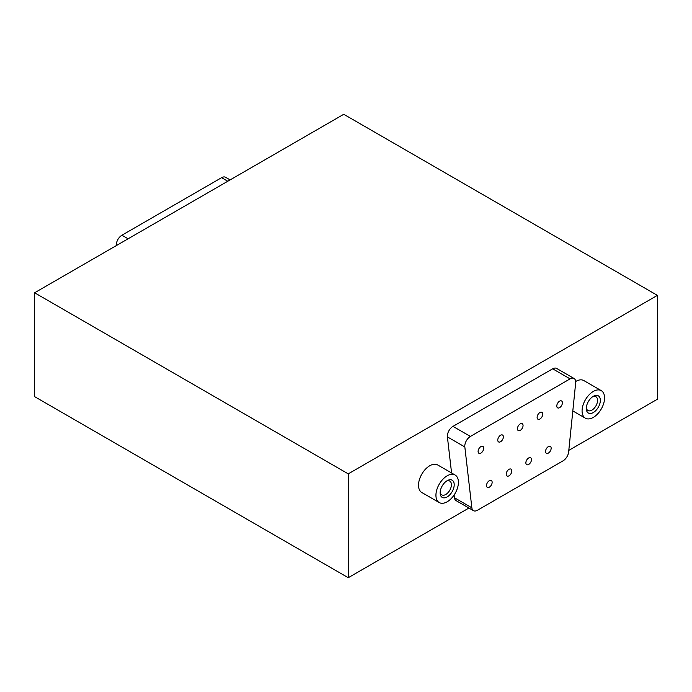 <?xml version="1.0" encoding="UTF-8"?>
<svg xmlns="http://www.w3.org/2000/svg" width="692" height="692" viewBox="0 0 692 692"><rect width="100%" height="100%" fill="white"/><g stroke="black" fill="none" stroke-linecap="round" stroke-linejoin="round"><path stroke-width="1.04" d="M230.107 179.903L225.566 177.282A7.949 4.593 120 0 0 221.596 177.68L121.913 235.228A7.949 4.593 120 0 0 116.291 244.968A7.949 4.593 120 0 0 116.317 245.599M471.858 507.798L464.834 446.954A7.949 4.593 -60 0 1 464.782 446.167A7.949 4.593 -60 0 1 470.404 436.436L452.983 426.376L552.666 368.819A7.949 4.593 -60 0 1 556.645 368.429L574.066 378.489A7.949 4.593 -60 0 1 575.709 382.131A7.949 4.593 -60 0 1 575.666 382.961L568.642 451.919A7.949 4.593 -60 0 1 563.063 460.829L477.437 510.263A7.949 4.593 -60 0 1 473.458 510.661A7.949 4.593 -60 0 1 471.858 507.798L454.428 497.738L454.116 494.996M451.573 472.965L447.404 436.894A7.949 4.593 -60 0 1 447.361 436.107A7.949 4.593 -60 0 1 452.983 426.376M470.404 436.436L570.087 378.879A7.949 4.593 -60 0 1 574.066 378.489M556.783 406.04A3.97 2.292 -60 0 1 558.522 402.035A3.97 2.292 -60 0 1 561.584 400.971A3.97 2.292 -60 0 1 562.406 402.787A3.97 2.292 -60 0 1 560.667 406.792A3.97 2.292 -60 0 1 557.605 407.856A3.97 2.292 -60 0 1 556.783 406.04M537.113 417.397A3.97 2.292 -60 0 1 538.843 413.392A3.97 2.292 -60 0 1 541.914 412.328A3.97 2.292 -60 0 1 542.736 414.153A3.97 2.292 -60 0 1 540.997 418.15A3.97 2.292 -60 0 1 537.935 419.214A3.97 2.292 -60 0 1 537.113 417.397M517.434 428.755A3.97 2.292 -60 0 1 519.173 424.75A3.97 2.292 -60 0 1 522.235 423.686A3.97 2.292 -60 0 1 523.057 425.511A3.97 2.292 -60 0 1 521.327 429.507A3.97 2.292 -60 0 1 518.265 430.571A3.97 2.292 -60 0 1 517.434 428.755M497.764 440.112A3.97 2.292 -60 0 1 499.503 436.107A3.97 2.292 -60 0 1 502.565 435.043A3.97 2.292 -60 0 1 503.387 436.868A3.97 2.292 -60 0 1 501.648 440.865A3.97 2.292 -60 0 1 498.586 441.928A3.97 2.292 -60 0 1 497.764 440.112M478.094 451.469A3.97 2.292 -60 0 1 479.824 447.473A3.97 2.292 -60 0 1 482.886 446.401A3.97 2.292 -60 0 1 483.717 448.226A3.97 2.292 -60 0 1 481.978 452.222A3.97 2.292 -60 0 1 478.916 453.286A3.97 2.292 -60 0 1 478.094 451.469M545.547 451.469A3.97 2.292 -60 0 1 547.277 447.473A3.97 2.292 -60 0 1 550.339 446.409A3.97 2.292 -60 0 1 551.161 448.226A3.97 2.292 -60 0 1 549.431 452.222A3.97 2.292 -60 0 1 546.369 453.286A3.97 2.292 -60 0 1 545.547 451.469M525.868 462.827A3.97 2.292 -60 0 1 527.607 458.831A3.97 2.292 -60 0 1 530.669 457.767A3.97 2.292 -60 0 1 531.491 459.583A3.97 2.292 -60 0 1 529.752 463.579A3.97 2.292 -60 0 1 526.69 464.643A3.97 2.292 -60 0 1 525.868 462.827M506.198 474.184A3.97 2.292 -60 0 1 507.928 470.188A3.97 2.292 -60 0 1 510.999 469.124A3.97 2.292 -60 0 1 511.821 470.941A3.97 2.292 -60 0 1 510.082 474.937A3.97 2.292 -60 0 1 507.02 476.009A3.97 2.292 -60 0 1 506.198 474.184M486.519 485.542A3.97 2.292 -60 0 1 488.258 481.546A3.97 2.292 -60 0 1 491.32 480.482A3.97 2.292 -60 0 1 492.142 482.298A3.97 2.292 -60 0 1 490.412 486.303A3.97 2.292 -60 0 1 487.35 487.367A3.97 2.292 -60 0 1 486.519 485.542M604.566 397.926A15.899 9.178 120 0 0 601.27 390.643A15.899 9.178 120 0 0 589.022 394.907A15.899 9.178 120 0 0 582.076 410.901A15.899 9.178 120 0 0 585.371 418.184A15.899 9.178 120 0 0 597.62 413.92A15.899 9.178 120 0 0 604.566 397.926M575.683 381.5A15.899 9.178 -60 0 1 583.849 380.583L601.27 390.643M458.415 482.298A15.899 9.178 120 0 0 455.128 475.023A15.899 9.178 120 0 0 442.871 479.279A15.899 9.178 120 0 0 435.934 495.282A15.899 9.178 120 0 0 439.23 502.556A15.899 9.178 120 0 0 451.478 498.301A15.899 9.178 120 0 0 458.415 482.298M439.23 502.556L421.8 492.496A15.899 9.178 -60 0 1 418.513 485.222A15.899 9.178 -60 0 1 425.45 469.219A15.899 9.178 -60 0 1 437.699 464.963L455.128 475.023M586.297 408.47A9.939 5.735 -60 0 1 593.321 396.3A9.939 5.735 -60 0 1 600.345 400.357A9.939 5.735 -60 0 1 593.321 412.527A9.939 5.735 -60 0 1 586.297 408.47M586.332 407.597A7.958 4.593 120 0 0 587.941 410.503A7.958 4.593 120 0 0 594.082 408.367A7.958 4.593 120 0 0 597.551 400.357A7.958 4.593 120 0 0 595.907 396.715A7.958 4.593 120 0 0 592.586 396.775M440.147 492.842A9.939 5.735 -60 0 1 447.179 480.681A9.939 5.735 -60 0 1 454.203 484.737A9.939 5.735 -60 0 1 447.179 496.899A9.939 5.735 -60 0 1 440.147 492.842M440.19 491.969A7.958 4.593 120 0 0 441.799 494.875A7.958 4.593 120 0 0 447.932 492.747A7.958 4.593 120 0 0 451.409 484.737A7.958 4.593 120 0 0 449.757 481.087A7.958 4.593 120 0 0 446.444 481.148M473.458 510.661L456.037 500.601A7.949 4.593 -60 0 1 454.428 497.738M34.6 292.777L348.249 473.864L657.4 295.372L343.751 114.292L34.6 292.777L34.6 396.628L348.249 577.708L468.925 508.04M657.4 295.372L657.4 399.223L568.798 450.371M348.249 473.864L348.249 577.708M128.089 238.801L121.913 235.228M227.772 181.252L221.596 177.68M570.087 378.879L552.666 368.819M464.834 446.954L447.404 436.894M572.82 410.936L585.371 418.184"/></g></svg>
